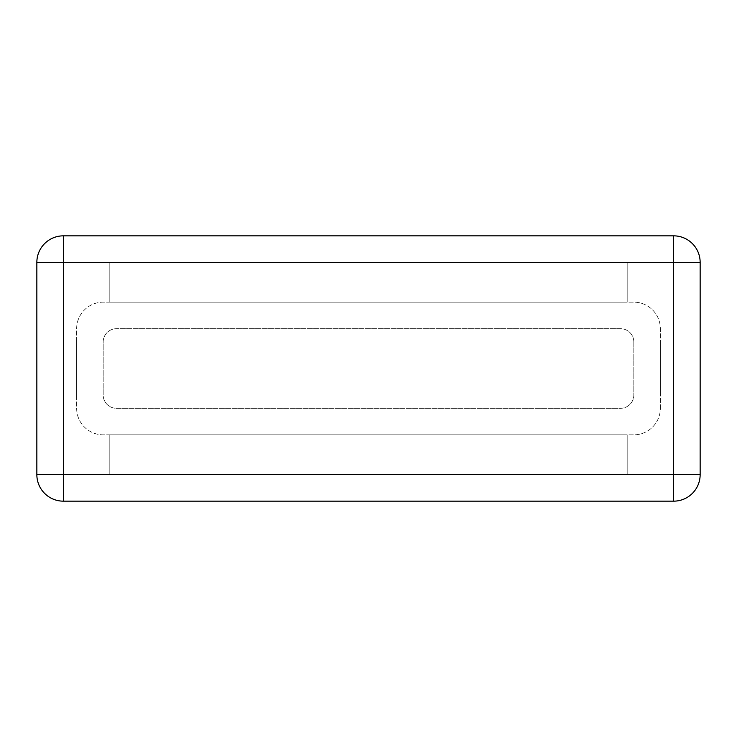 <?xml version="1.0" encoding="UTF-8"?>
<svg xmlns="http://www.w3.org/2000/svg" width="737" height="737" viewBox="0 0 737 737"><rect width="100%" height="100%" fill="white"/><g stroke="black" fill="none" stroke-linecap="round" stroke-linejoin="round"><path stroke-width="0.55" stroke-dasharray="3.69 2.76" d="M700.15 395.032L660.352 395.032L660.352 341.968L700.15 341.968L660.352 341.968L700.15 341.968L660.352 341.968L700.15 341.968L660.352 341.968L660.352 395.032L660.352 341.968L660.352 395.032L660.352 341.968L660.352 395.032L700.15 395.032L700.15 341.968L700.15 395.032L660.352 395.032L700.15 395.032L660.352 395.032L700.15 395.032L700.15 341.968M660.352 408.298L660.352 328.702A26.532 26.532 0 0 0 633.82 302.17L103.18 302.17A26.532 26.532 0 0 0 76.648 328.702L76.648 408.298A26.532 26.532 0 0 0 103.18 434.83L633.82 434.83A26.532 26.532 0 0 0 660.352 408.298L660.352 328.702A26.532 26.532 0 0 0 633.82 302.17L103.18 302.17A26.532 26.532 0 0 0 76.648 328.702L76.648 408.298A26.532 26.532 0 0 0 103.18 434.83L633.82 434.83A26.532 26.532 0 0 0 660.352 408.298M633.82 341.968A13.266 13.266 0 0 0 620.554 328.702L116.446 328.702A13.266 13.266 0 0 0 103.18 341.968L103.18 395.032A13.266 13.266 0 0 0 116.446 408.298L620.554 408.298A13.266 13.266 0 0 0 633.82 395.032L633.82 341.968A13.266 13.266 0 0 0 620.554 328.702L116.446 328.702A13.266 13.266 0 0 0 103.18 341.968L103.18 395.032A13.266 13.266 0 0 0 116.446 408.298L620.554 408.298A13.266 13.266 0 0 0 633.82 395.032L633.82 341.968M36.85 395.032L76.648 395.032L36.85 395.032L76.648 395.032L76.648 341.968L36.85 341.968L76.648 341.968L36.85 341.968L76.648 341.968L36.85 341.968L76.648 341.968L76.648 395.032L76.648 341.968L76.648 395.032L76.648 341.968L76.648 395.032L36.85 395.032L36.85 341.968L36.85 395.032L76.648 395.032L36.85 395.032L36.85 341.968M627.187 474.628L627.187 434.83L109.813 434.83L109.813 474.628L109.813 434.83L109.813 474.628L109.813 434.83L109.813 474.628L109.813 434.83L627.187 434.83L109.813 434.83L627.187 434.83L109.813 434.83L627.187 434.83L627.187 474.628L109.813 474.628L627.187 474.628L627.187 434.83L627.187 474.628L627.187 434.83L627.187 474.628L109.813 474.628M627.187 302.17L109.813 302.17L109.813 262.372L109.813 302.17L109.813 262.372L109.813 302.17L109.813 262.372L109.813 302.17L627.187 302.17L109.813 302.17L627.187 302.17L109.813 302.17L627.187 302.17L627.187 262.372L627.187 302.17L627.187 262.372L109.813 262.372L627.187 262.372L627.187 302.17M700.15 262.372A26.532 26.532 0 0 0 673.618 235.84L63.382 235.84A26.532 26.532 0 0 0 36.85 262.372L36.85 474.628A26.532 26.532 0 0 0 63.382 501.16L673.618 501.16A26.532 26.532 0 0 0 700.15 474.628L700.15 262.372M627.187 262.372L109.813 262.372"/><path stroke-width="1.11" d="M700.15 262.372A26.532 26.532 0 0 0 673.618 235.84L63.382 235.84A26.532 26.532 0 0 0 36.85 262.372L36.85 474.628A26.532 26.532 0 0 0 63.382 501.16L673.618 501.16A26.532 26.532 0 0 0 700.15 474.628L700.15 262.372A26.532 26.532 0 0 0 673.618 235.84L673.618 262.372L700.15 262.372M700.15 474.628L673.618 474.628L673.618 262.372L63.382 262.372L63.382 235.84M36.85 262.372L63.382 262.372L63.382 474.628L36.85 474.628M63.382 501.16L63.382 474.628L673.618 474.628L673.618 501.16"/></g></svg>
